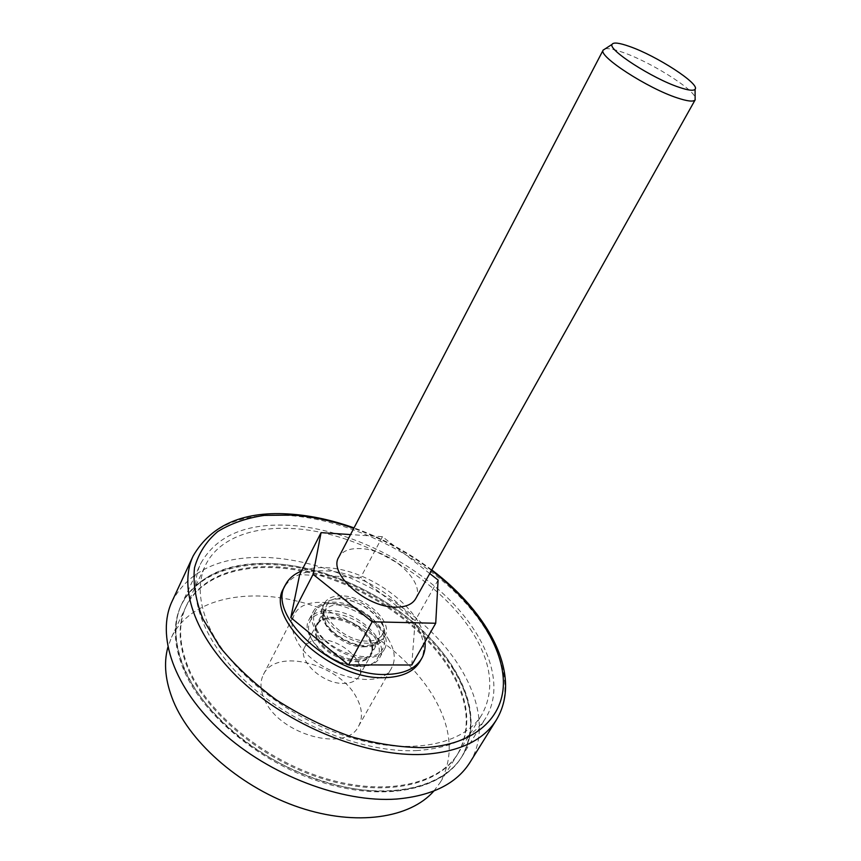 <?xml version="1.0" encoding="UTF-8"?>
<svg xmlns="http://www.w3.org/2000/svg" width="861" height="861" viewBox="0 0 861 861"><rect width="100%" height="100%" fill="white"/><g stroke="black" fill="none" stroke-linecap="round" stroke-linejoin="round"><path stroke-width="0.65" stroke-dasharray="4.3 3.23" d="M470.074 762.222C492.191 725.651 473.141 672.667 430.877 631.317C388.322 589.893 325.21 560.791 269.396 557.594C221.934 555.377 189.517 569.896 172.157 601.139M392.347 790.958C426.227 788.084 449.517 776.471 462.217 756.109C482.838 721.776 464.994 671.935 425.033 632.91C384.824 593.832 325.114 566.409 272.539 563.557C228.122 561.641 197.804 575.245 181.574 604.368C166.259 636.268 182.618 685.98 227.788 727.201C272.829 768.41 341.247 794.434 392.347 790.958M356.465 659.483C363.697 659.386 368.583 657.169 371.145 652.842C379.12 640.39 353.882 616.982 333.272 617.208C325.673 617.133 320.529 619.403 317.849 624.031C309.949 636.225 335.736 660.204 356.465 659.483M416.423 750.588C450.443 748.392 473.604 737.425 485.916 717.687C505.881 684.398 486.863 635.246 445.966 596.296C404.81 557.282 344.357 529.3 291.492 525.436C246.827 522.638 216.574 535.327 200.753 563.492C185.89 594.402 203.218 643.479 249.486 684.829C295.635 726.167 365.086 753.041 416.423 750.588M360.35 666.554C369.843 666.392 376.268 663.476 379.626 657.804C390.194 641.262 356.895 610.374 329.634 610.589C319.496 610.438 312.629 613.462 309.056 619.651C298.606 635.762 332.873 667.63 360.35 666.554M365.064 658.03C374.567 657.912 380.982 655.038 384.318 649.409C394.822 632.986 361.362 602.097 334.079 602.194C323.919 602 317.063 604.982 313.512 611.127C303.115 627.109 337.566 658.988 365.064 658.03M188.893 668.975C208.104 713.941 265.468 760.704 325.942 778.592C386.46 796.629 439.767 784.016 458.278 753.084C471.806 728.169 469.18 700.079 450.4 668.803C423.504 624.957 368.422 586.922 312.866 572.565C257.471 558.326 203.939 569.616 186.267 606.004C177.926 623.773 178.808 644.771 188.893 668.975M184.2 668.986C203.874 715.373 263.057 763.772 325.533 782.305C388.063 800.988 443.092 787.955 462.217 756.109C476.273 730.268 473.539 701.166 454.016 668.803C426.163 623.59 369.401 584.49 312.156 569.724C255.071 555.076 199.806 566.699 181.574 604.368C173.05 622.589 173.922 644.136 184.2 668.986M453.51 669.664C425.689 624.44 368.949 585.34 311.704 570.595C254.641 555.969 199.375 567.625 181.133 605.315C172.598 623.558 173.47 645.104 183.727 669.966C203.379 716.363 262.53 764.751 324.995 783.262C387.504 801.935 442.532 788.87 461.668 757.002C475.735 731.14 473.012 702.027 453.51 669.664M472.172 631.909C444.254 588.472 388.225 550.222 332.163 535.058C276.263 520.022 222.655 529.935 205.499 565.193C197.417 582.423 198.665 603.001 209.245 626.948C229.392 671.408 288.091 718.461 349.329 737.188C410.632 756.055 463.982 744.636 481.891 714.641C494.935 690.457 491.696 662.884 472.172 631.909M188.419 669.955C207.609 714.931 264.951 761.684 325.393 779.549C385.9 797.566 439.207 784.931 457.729 753.978C471.268 729.041 468.664 700.94 449.894 669.664C423.02 625.796 367.97 587.783 312.414 573.448C257.03 559.22 203.508 570.542 185.825 606.951C177.474 624.731 178.345 645.739 188.419 669.955M316.525 628.971C327.804 652.735 375.105 666.328 382.844 648.537C385.556 643.307 384.942 637.194 381.003 630.187C368.874 606.951 323.09 593.864 315.051 611.88C312.64 616.691 313.124 622.395 316.525 628.971M433.847 791.055L440.197 782.498C454.091 757.056 451.928 728.589 433.696 697.098C407.587 652.95 353.225 615.109 298.057 601.355C243.05 587.708 189.592 600.031 171.543 637.248L167.873 647.235M375.891 639.432C363.88 616.132 318.204 603.195 310.1 621.351C307.668 626.205 308.13 631.92 311.488 638.518C322.638 662.346 369.81 675.788 377.635 657.869C380.368 652.606 379.787 646.46 375.891 639.432M264.585 699.702C279.255 734.863 346.692 753.031 358.639 726.081C362.901 717.977 362.309 708.711 356.863 698.282C340.418 664.24 275.886 647.063 263.412 674.593C259.828 681.794 260.216 690.156 264.585 699.702M317.924 638.614C326.986 657.772 364.87 668.545 371.177 654.102C373.362 649.894 372.899 644.975 369.81 639.346C360.189 620.533 323.284 610.083 316.783 624.688C314.803 628.616 315.18 633.265 317.924 638.614M389.14 640.541C371.565 607.048 306.053 588.504 294.225 614.851C290.792 621.739 291.427 629.875 296.098 639.271C311.897 673.862 380.53 693.449 391.755 667.598C395.812 659.838 394.941 650.819 389.14 640.541M317.429 639.562C326.48 658.719 364.343 669.481 370.66 655.027C372.845 650.819 372.393 645.901 369.294 640.272C359.694 621.459 322.8 611.019 316.288 625.624C314.308 629.563 314.685 634.213 317.429 639.562M605.283 48.754C608.598 48.205 614.388 49.389 622.632 52.295C649.259 61.4 692.007 87.811 695.128 97.325M415.615 598.804C426.356 582.133 389.689 549.35 360.522 548.608C349.62 548.102 342.355 550.975 338.728 557.228M429.768 573.555L382.467 536.694L350.535 534.584M411.773 664.993L415.163 620.63L360.727 577.408L299.66 574.653M438.088 580.045L415.163 620.63M382.467 536.694L360.727 577.408M367.249 641.111C345.885 641.649 319.065 616.982 327.094 604.648C329.806 599.966 335.09 597.706 342.926 597.868C364.16 597.846 390.388 621.911 382.295 634.503C379.712 638.873 374.696 641.079 367.249 641.111M320.701 639.701C341.828 639.217 367.41 663.282 359.08 676.348C356.411 680.879 351.374 683.236 343.959 683.419C322.703 684.43 296.55 659.784 304.794 646.988C307.592 642.145 312.898 639.712 320.701 639.701M340.127 598.998C331.517 598.836 325.716 601.333 322.724 606.488C313.91 620.028 343.281 647.095 366.7 646.428C374.836 646.374 380.314 643.953 383.156 639.163C392.035 625.301 363.385 598.965 340.127 598.998M341.795 595.855C333.185 595.672 327.384 598.158 324.403 603.303C315.6 616.799 345.035 643.867 368.454 643.242C376.591 643.199 382.069 640.788 384.899 636.01C393.768 622.202 365.064 595.855 341.795 595.855M425.033 641.886C423.074 608.835 368.777 568.873 325.964 567.722C316.644 567.27 308.475 568.411 301.458 571.123M419.91 661.592C440.057 629.854 376.408 571.553 324.349 570.843C304.31 570.122 290.803 575.848 283.829 588.02M193.198 555.872C210.095 525.77 242.425 512.338 290.179 515.588C346.337 519.969 410.299 549.727 453.962 591.066C497.335 632.318 517.762 684.484 496.431 719.839M366.872 646.74C348.113 644.9 333.734 636.537 323.736 621.674C317.881 607.166 323.284 599.514 339.966 598.718C357.95 600.72 371.909 608.813 381.821 622.987C388.462 637.334 383.479 645.244 366.872 646.74M431.522 570.412C407.737 552.461 381.821 538.437 353.763 528.374M363.407 646.859C370.65 646.805 375.536 644.641 378.065 640.358C385.965 628.046 360.544 604.637 339.912 604.734C332.292 604.605 327.158 606.833 324.511 611.407C316.665 623.461 342.646 647.45 363.407 646.859M431.791 569.939C407.974 552.019 382.058 538.007 354.022 527.89M371.145 652.842L378.065 640.358C376.289 642.155 377.14 644.588 365.634 645.578C351.31 646.051 330.764 633.352 325.619 622.395C323.219 615.357 322.843 611.697 324.511 611.407L317.849 624.031M461.668 757.002L485.916 717.687M181.133 605.315L200.753 563.492M379.626 657.804L384.318 649.409M309.056 619.651L313.512 611.127M186.267 606.004L205.499 565.193M458.278 753.084L481.891 714.641M440.197 782.498L457.729 753.978M171.543 637.248L185.825 606.951M310.1 621.351L315.051 611.88M377.635 657.869L382.844 648.537M263.412 674.593L294.225 614.851M358.639 726.081L391.755 667.598M370.66 655.027L371.177 654.102M316.288 625.624L316.783 624.688M359.08 676.348L382.295 634.503M304.794 646.988L327.094 604.648M324.403 603.303L322.724 606.488M384.899 636.01L383.156 639.163"/><path stroke-width="1.29" d="M193.198 555.872L172.157 601.139C156.035 634.977 173.395 687.81 221.535 731.635C269.558 775.46 342.452 802.969 396.598 799.04C432.19 795.865 456.685 783.596 470.074 762.222L496.431 719.839C483.495 740.482 459.15 751.997 423.397 754.387C368.971 757.131 294.849 728.61 245.536 684.624C196.093 640.638 177.592 588.558 193.198 555.872C211.612 524.295 244.632 510.422 292.256 514.243C312.425 515.836 333.003 520.388 354.022 527.89M167.873 647.235C163.482 663.325 165.301 681.288 173.33 701.102C191.013 744.162 242.694 788.601 299.596 807.543C356.529 826.571 410.234 818.165 433.847 791.055M695.128 97.325L695.139 99.876C693.492 101.953 687.595 101.318 677.446 97.96C647.773 88.425 598.029 56.169 603.152 50.132L605.283 48.754M603.217 49.992L338.728 557.228C328.03 573.394 365.893 607.36 395.317 607.145C405.456 607.274 412.225 604.497 415.615 598.804L695.225 99.736M350.535 534.584L321.078 532.625L313.092 574.341L372.189 621.793L435.72 623.256L438.088 580.045L429.768 573.555M629.499 46.451C619.167 42.802 613.366 42.103 612.074 44.374C607.726 49.69 652.498 78.545 679.146 87.305C688.273 90.383 693.579 91.04 695.075 89.243C700.359 84.109 656.609 55.782 629.499 46.451M372.189 621.793L348.554 664.918L411.773 664.993L435.72 623.256M313.092 574.341L290.814 617.628L348.554 664.918M321.078 532.625L299.66 574.653L290.814 617.628M301.458 571.123C294.01 574.072 288.672 578.635 285.465 584.802C265.705 614.84 333.132 676.811 386.008 674.454C403.637 674.055 415.54 668.728 421.707 658.471C424.473 653.585 425.582 648.053 425.033 641.886M285.465 584.802L283.829 588.02C264.036 618.155 331.334 680.104 384.2 677.661C401.818 677.241 413.721 671.881 419.91 661.592L421.707 658.471M353.763 528.374C333.089 521.045 312.866 516.611 293.117 515.082L264.305 515.384C246.407 518.053 230.888 523.456 217.736 531.571C206.328 541.225 198.579 553.289 194.511 567.754C192.864 583.424 195.662 600.483 202.905 618.951L219.942 647.095C235.344 665.94 254.146 683.548 276.359 699.918C299.983 715.017 324.737 727.233 350.621 736.542C376.354 743.839 400.613 747.542 423.397 747.639C475.401 745.271 504.6 716.847 503.384 680.545C501.985 644.006 473.173 602.194 431.522 570.412M496.431 719.839C522.939 675.605 488.908 612.871 431.791 569.939M612.074 44.374L603.152 50.132M695.075 89.243L695.139 99.876"/></g></svg>
